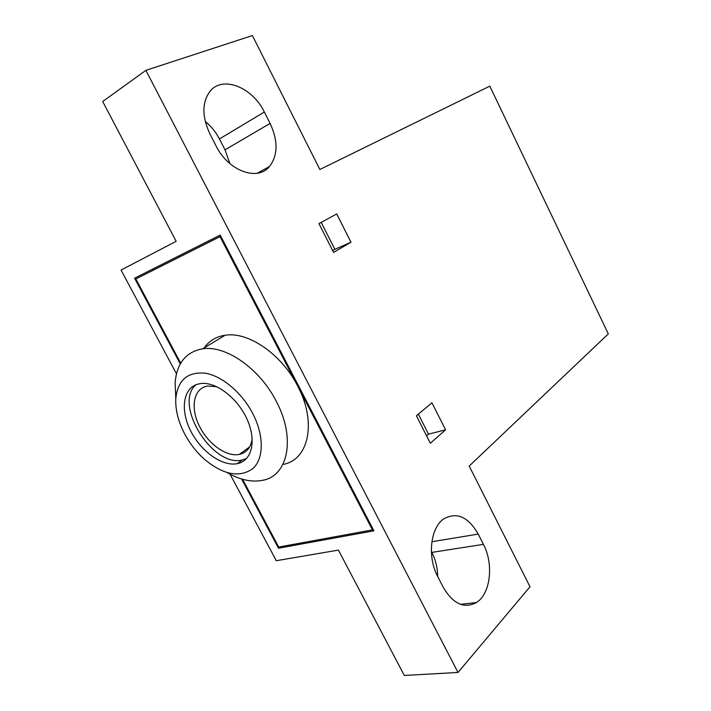 <?xml version="1.0" encoding="UTF-8"?>
<svg xmlns="http://www.w3.org/2000/svg" width="711" height="711" viewBox="0 0 711 711"><rect width="100%" height="100%" fill="white"/><g stroke="black" fill="none" stroke-linecap="round" stroke-linejoin="round"><path stroke-width="1.07" d="M210.003 134.103L216.153 146.066C228.435 171.111 257.604 181.492 269.487 166.534C277.974 155.274 278.179 140.894 270.1 123.403L264.332 112.027C252.538 87.142 222.134 74.966 209.656 91.763C201.906 102.908 202.022 117.022 210.003 134.103M431.87 552.385L483.436 544.359L478.236 534.103C468.229 516.737 456.72 511.671 443.726 518.914C430.484 527.686 427.115 556.891 437.7 576.523C437.532 567.813 435.594 559.77 431.87 552.385L431.355 551.389M483.436 544.359C493.896 563.992 490.617 593.934 476.37 602.581C464.105 608.998 453.058 603.897 443.22 587.25L437.7 576.523M458.017 672.455L145.888 70.345L252.396 35.55L319.852 169.494L489.817 86.155L608.314 333.894L469.207 466.06L529.997 586.771L458.017 672.455L404.292 675.45L338.427 550.11L276.277 560.712L230.097 474.237M445.584 429.826L430.324 443.246L416.397 415.775L431.959 402.808L445.584 429.826L428.502 434.154L426.564 435.834M333.575 252.432L350.976 242.229L336.712 213.94L318.972 223.627L333.575 252.432M418.361 414.131L428.502 434.154M332.65 250.61L334.854 249.321L321.212 222.41M176.47 373.817L121.039 270.038L176.168 241.331L102.686 101.504L145.888 70.345M241.589 478.974L278.49 548.208L373.906 530.833L220.179 235.065L134.592 278.205L180.283 363.925M152.812 269.025L153.363 270.064M247.81 448.241L248.219 449.014M278.49 548.208L280.152 546.786M229.831 163.566L225.023 149.825L219.441 138.965C215.842 132.042 211.114 126.203 205.248 121.457M350.976 242.229L334.854 249.321M220.766 236.185L135.837 278.952L180.71 363.179M241.296 452.978L242.158 453.574M283.547 464.336C308.823 459.555 316.955 421.987 297.616 385.931C281.503 354.034 248.059 331.29 225.058 335.254C216.153 336.614 209.212 340.809 204.226 347.839M242.567 479.258L278.694 547.061L372.448 529.891L220.01 236.656L135.837 278.952M372.448 529.891L373.106 529.295M220.01 236.656L220.801 236.256M196.512 384.518C182.567 389.539 180.425 411.367 191.01 431.55C201.409 451.787 222.463 466.683 237.234 463.67L238.487 463.376C252.494 459.804 256.609 439.185 246.557 418.157C236.692 397.094 215.104 381.22 200.271 383.585L196.512 384.518M184.967 434.474C178.328 421.899 175.27 409.909 175.804 398.489C177.812 380.003 187.642 371.577 205.283 373.195C221.921 375.932 241.642 392.401 252.512 413.082C264.296 435.372 263.985 459.03 252.592 468.807C239.145 478.05 222.97 474.761 204.048 458.942C196.405 452.009 190.05 443.851 184.967 434.474M175.715 396.489L175.119 382.936C176.719 363.285 185.891 351.909 202.635 348.808C225.671 345.022 259.551 368.467 276.108 401.004C295.972 437.798 288.204 475.757 262.874 480.263C251.916 482.485 240.042 479.952 227.253 472.673M246.539 458.542L242.273 459.964C212.553 467.891 172.969 403.759 196.023 384.704M216.846 386.722L207.879 386.055C193.152 387.842 189.766 408.861 200.28 427.773C209.096 444.722 227.022 457.137 239.349 454.4C246.708 452.729 250.992 447.406 252.201 438.411M431.888 541.72L478.236 534.103M219.441 138.965L264.332 112.027M225.023 149.825L270.1 123.403M460.532 604.332L476.37 602.581M269.487 166.534L257.178 173.253M175.804 398.489L175.119 382.936M202.635 348.808L225.058 335.254M239.349 454.4L249.614 446.926M242.273 459.964L237.234 463.67"/></g></svg>
